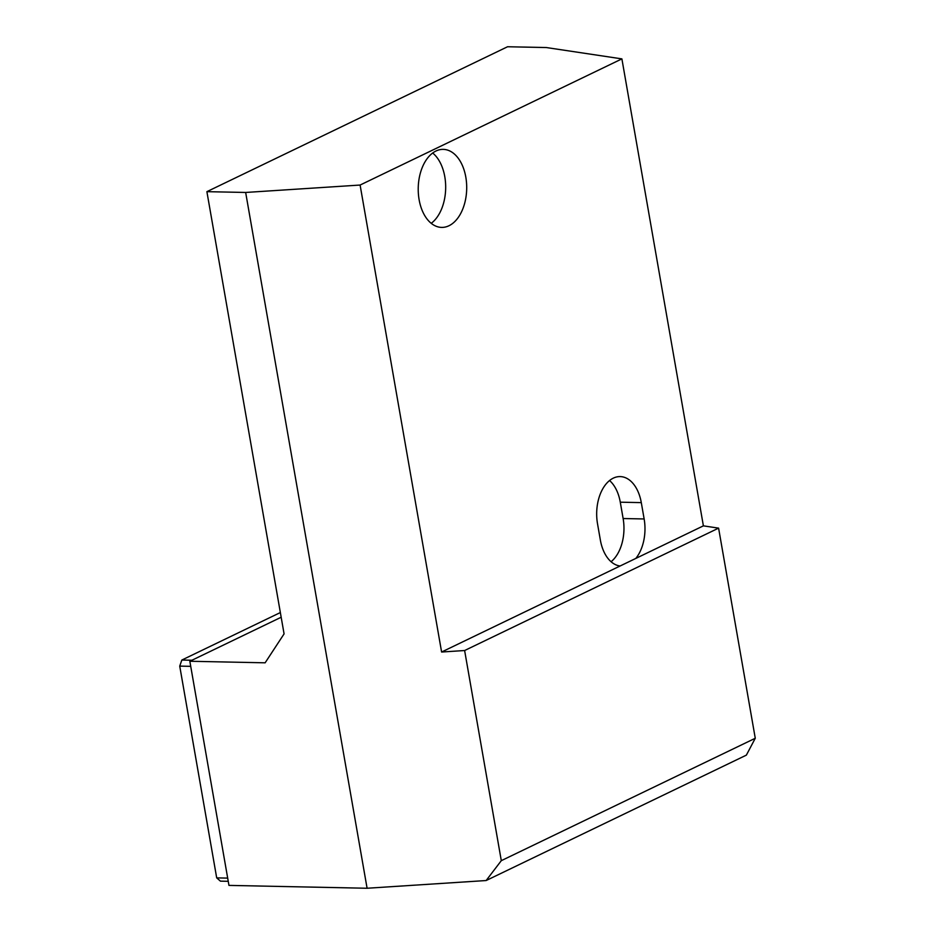 <?xml version="1.0" encoding="UTF-8"?>
<svg xmlns="http://www.w3.org/2000/svg" width="935" height="935" viewBox="0 0 935 935"><rect width="100%" height="100%" fill="white"/><g stroke="black" fill="none" stroke-linecap="round" stroke-linejoin="round"><path stroke-width="1.4" d="M635.823 558.417L620.104 565.991A36.582 22.721 91.2 0 1 600.363 540.068L597.512 523.729A36.582 22.721 -88.8 0 1 620.162 476.593A36.582 22.721 -88.8 0 1 641.293 502.621L644.145 518.96A36.582 22.721 -88.8 0 1 635.823 558.417L703.389 525.856L718.594 528.135L464.625 650.526L501.3 860.667L486.142 880.536L367.093 888.25L228.958 885.398L189.84 661.255L265.131 662.81L284.076 633.883L206.892 191.663L245.66 192.458L367.093 888.25M620.104 565.991L441.6 652.022L464.625 650.526M432.671 153.013A39.025 24.24 -88.8 0 1 445.668 188.449A39.025 24.24 -88.8 0 1 431.222 223.325M703.389 525.856L621.892 58.882L360.104 185.048L441.6 652.022M435.944 151.026A39.025 24.24 -88.8 0 1 443.26 149.378A39.025 24.24 -88.8 0 1 466.694 188.882A39.025 24.24 -88.8 0 1 441.659 227.404A39.025 24.24 -88.8 0 1 418.389 193.826A39.025 24.24 -88.8 0 1 435.944 151.026M280.348 612.554L181.846 660.04L179.73 666.106L216.698 877.883L220.426 881.144L228.245 881.308M281.166 617.24L189.84 661.255M718.594 528.135L755.27 738.264L746.364 755.129L486.142 880.536M621.892 58.882L546.332 47.545L507.565 46.75L206.892 191.663M245.66 192.458L360.104 185.048M755.27 738.264L501.3 860.667M609.562 480.532A36.582 22.721 -88.8 0 1 620.279 502.188L623.131 518.528A36.582 22.721 -88.8 0 1 611.081 561.725M216.698 877.883L227.696 878.105M179.73 666.106L190.728 666.339M181.846 660.04L191.944 660.239M623.131 518.528L644.145 518.96M620.279 502.188L641.293 502.621"/></g></svg>
